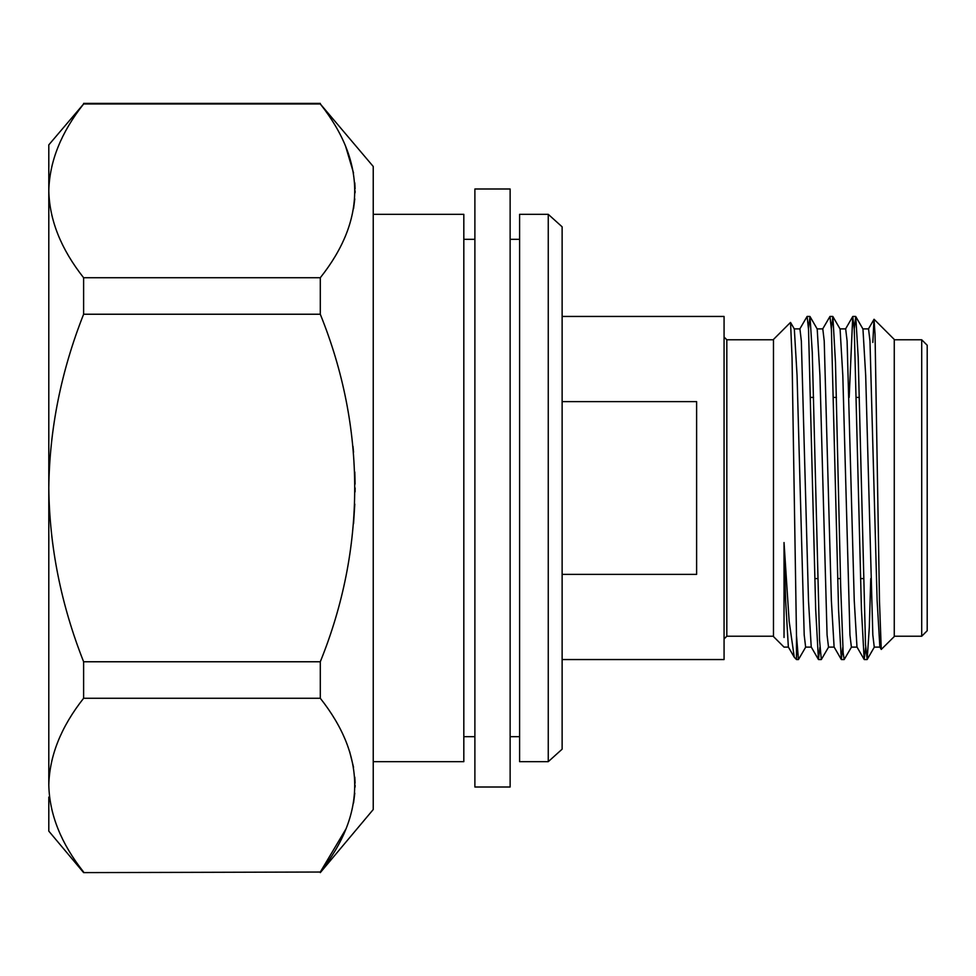 <?xml version="1.0" encoding="UTF-8"?>
<svg xmlns="http://www.w3.org/2000/svg" width="976" height="976" viewBox="0 0 976 976"><rect width="100%" height="100%" fill="white"/><g stroke="black" fill="none" stroke-linecap="round" stroke-linejoin="round"><path stroke-width="1.46" d="M510.131 188.99L510.131 787.01L474.885 787.01L474.885 188.99L510.131 188.99M48.8 213.427L48.8 488L48.8 144.875L83.619 103.968C61.098 132.48 49.495 161.443 48.8 190.845C49.495 220.247 61.098 249.209 83.619 277.733L320.299 277.733L320.299 314.235L83.619 314.235L83.619 277.733M83.619 872.617L320.299 872.032L83.619 872.617L48.8 831.125L48.8 797.087M48.8 190.357L48.8 174.594M48.8 191.272L48.8 266.387M48.8 326.692L48.8 395.365M83.619 698.267C61.098 726.791 49.495 755.753 48.8 785.155L48.8 488C49.495 546.792 61.098 604.717 83.619 661.765L320.299 661.765L320.299 698.267L83.619 698.267L83.619 661.765M83.619 314.235C61.098 371.27 49.495 429.196 48.8 488M48.8 785.155C49.495 814.557 61.098 843.508 83.619 872.032M345.699 829.393L320.299 872.032C366.183 814.265 366.183 756.339 320.299 698.267M320.299 661.765C366.098 548.549 366.268 428.049 320.299 314.235M320.299 277.733C366.183 219.954 366.183 162.04 320.299 103.968L83.619 103.968M320.299 872.617L373.235 809.531L373.235 166.469L320.299 103.968M345.699 146.607L353.544 172.996M354.788 182.805L355.093 188.88M355.118 190.845L355.093 192.748M354.788 198.884L353.556 208.632M352.995 446.41L353.544 452.23M354.8 471.969L355.093 484.084M355.118 488L355.093 491.855M354.788 504.08L353.556 523.612M349.628 751.52L353.544 767.307M354.788 777.116L355.093 783.191M355.118 785.155L355.093 787.059M354.788 793.195L353.556 802.943M373.235 214.33L463.82 214.33L463.82 761.67L373.235 761.67M519.598 214.33L519.598 761.67L548.256 761.67L548.256 214.33L519.598 214.33M548.256 214.33L562.127 226.822L562.127 749.178L548.256 761.67M562.127 659.556L724.07 659.556L724.07 316.444L562.127 316.444M562.127 574.376L696.62 574.376L696.62 401.624L562.127 401.624M784.033 637.474L784.033 542.546L789.145 621.212L794.269 657.238L796.489 659.556L798.453 659.556M805.773 646.99L798.453 659.569L796.489 635.522L796.489 659.556M796.489 635.522L792.048 357.789L790.56 322.47L794.33 329.01L797.063 375.492L804.2 634.998L805.639 647.112L811.349 647.112M788.474 647.112L784.033 647.112L773.48 636.559L773.48 339.441L790.475 322.446M872.837 342.43L874.008 319.298L875.045 334.341L879.498 601.411L881.255 649.443L894.26 636.559L894.26 339.441L874.093 319.274M865.675 647.43L864.175 659.459L861.43 609.317L854.281 329.498L852.731 316.541L849.181 397.415M842.8 647.356L841.3 659.459L838.555 609.317L831.406 329.498L829.978 316.444L822.658 329.01M819.925 647.271L818.425 659.459L815.68 609.317L808.531 329.498L807.103 316.444L799.783 329.01M797.063 647.21L796.489 655.152M870.751 578.585L869.311 627.373L867.176 659.459L865.517 644.721L858.197 357.399L855.769 316.553L854.244 328.814M851.523 646.99L844.179 659.556L843.166 652.968L840.69 586.808L835.48 362.608L832.882 316.541L831.369 328.753M828.648 646.99L821.316 659.556L819.572 640.366L812.276 352.348L810.007 316.553L808.494 328.692M894.26 636.23L921.71 636.23L921.71 339.77L894.26 339.77M921.71 339.77L927.2 345.26L927.2 630.74L921.71 636.23M881.267 649.443L879.852 646.99L877.119 600.508L869.97 341.002L868.542 328.888L862.821 328.888M864.175 659.459L856.977 646.99L854.244 600.508L847.095 341.002L845.667 328.888L839.946 328.888M841.3 659.459L834.102 646.99L831.369 600.508L824.22 341.002L822.792 328.888L817.071 328.888M818.425 659.459L811.227 646.99L808.494 600.508L801.345 341.002L799.917 328.888L794.196 328.888M794.269 657.238L788.352 646.99L785.619 600.508L784.033 542.546M879.974 647.112L874.264 647.112L872.825 634.998L865.688 375.492L862.955 329.01L855.757 316.553M857.099 647.112L851.389 647.112L849.95 634.998L842.813 375.492L840.08 329.01L832.882 316.541M834.224 647.112L828.514 647.112L827.075 634.998L819.938 375.492L817.205 329.01L810.007 316.541M773.48 339.77L726.815 339.77L726.815 636.23L773.48 636.23M320.299 103.383L83.619 103.383M463.82 736.673L474.885 736.673M510.131 736.673L519.598 736.673M463.82 239.327L474.885 239.327M510.131 239.327L519.598 239.327M818.547 659.556L821.316 659.556M841.422 659.556L844.179 659.556M864.297 659.556L867.042 659.556M807.103 316.444L809.873 316.444M829.978 316.444L832.748 316.444M852.853 316.444L855.635 316.444M814.862 578.585L817.62 578.585M837.737 578.585L840.482 578.585M860.612 578.585L863.357 578.585M810.788 397.415L813.569 397.415M833.663 397.415L836.432 397.415M856.538 397.415L859.319 397.415M726.815 339.77L724.07 337.025M726.815 636.23L724.07 638.975M868.408 329.01L874.02 319.298M845.533 329.01L852.731 316.541M867.188 659.459L874.398 646.99"/></g></svg>
